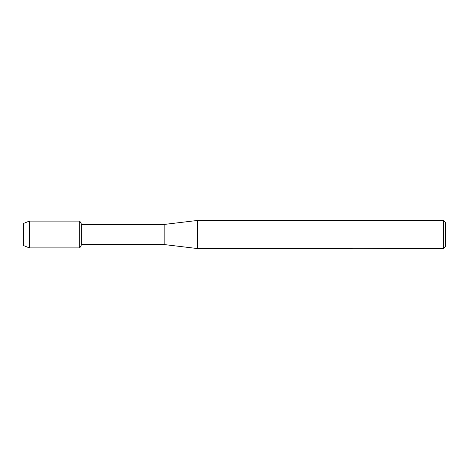 <?xml version="1.0" encoding="UTF-8"?>
<svg xmlns="http://www.w3.org/2000/svg" width="469" height="469" viewBox="0 0 469 469"><rect width="100%" height="100%" fill="white"/><g stroke="black" fill="none" stroke-linecap="round" stroke-linejoin="round"><path stroke-width="0.7" d="M343.308 248.482L197.648 248.57L164.15 244.548L81.665 244.548L79.73 247.902L29.348 247.902L23.45 245.522L23.45 223.479L29.348 221.098L79.73 221.098L81.665 224.452L164.15 224.452L197.648 220.43L443.539 220.43L445.55 222.441L445.55 246.559L443.539 248.57L351.41 248.3M81.665 244.548L81.665 224.452M79.73 247.902L79.73 221.098L79.73 247.902M164.15 244.548L164.15 224.452M197.648 248.57L197.648 220.43M348.021 248.506L346.251 248.506M347.529 248.57L346.931 248.57M443.539 248.57L443.539 220.43M343.308 248.547L348.033 248.353L343.988 248.353L345.307 248.06L351.75 248.388M352.272 248.447C348.057 248.47 348.057 248.5 352.278 248.535M344.908 248.506L347.722 248.476M344.252 248.283L348.033 248.353M29.348 247.902L29.348 221.098M23.45 245.522L23.45 223.479M347.64 248.506L348.825 248.506"/></g></svg>
